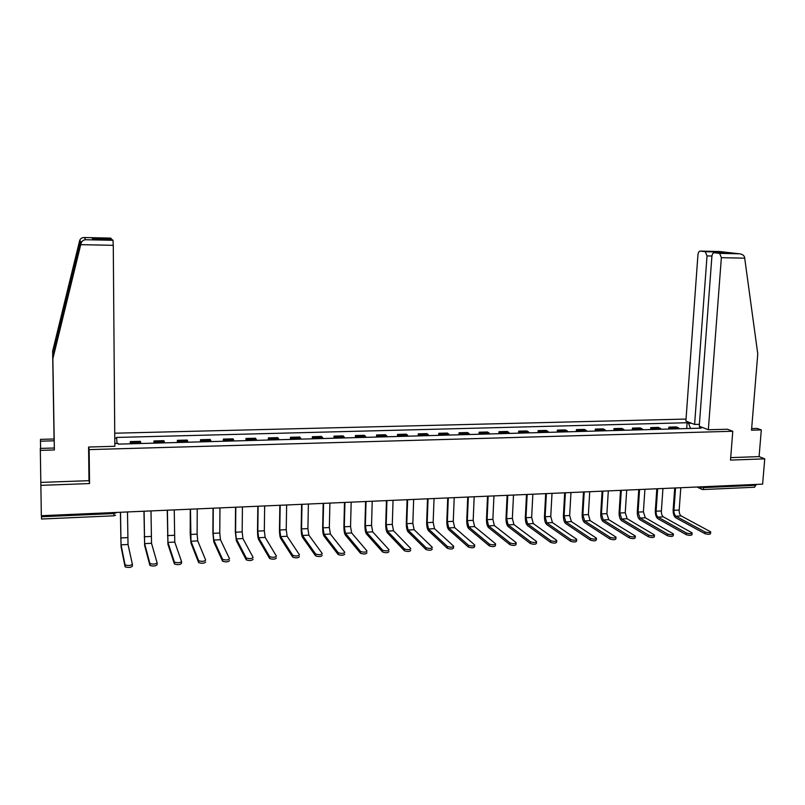 <?xml version="1.0" encoding="UTF-8"?>
<svg xmlns="http://www.w3.org/2000/svg" width="805" height="805" viewBox="0 0 805 805"><rect width="100%" height="100%" fill="white"/><g stroke="black" fill="none" stroke-linecap="round" stroke-linejoin="round"><path stroke-width="1.21" d="M686.041 419.073L114.733 433.211M54.317 448.013L52.838 357.37L54.368 449.965L54.317 448.013L40.3 448.405L41.337 515.723L762.627 484.137L764.75 458.84L759.085 456.606L730.688 457.622M40.783 485.355L89.536 483.564L89.154 449.613L732.781 431.259L730.497 460.098L764.75 458.84M114.018 512.533L113.918 515.804L41.538 519.024L41.478 516.75L114.018 513.56L116.997 512.403M41.458 515.713L41.478 516.75M756.036 484.429L754.607 487.246L703.137 489.541M679.621 428.743L676.492 426.922L668.885 427.123L671.984 428.954M668.744 429.045L668.885 427.123M661.509 429.246L658.45 427.405L650.762 427.606L653.791 429.457M650.631 429.538L650.762 427.606M643.205 429.749L640.227 427.898L632.468 428.099L635.407 429.961M632.338 430.041L632.468 428.099M624.72 430.252L621.822 428.391L613.984 428.602L616.851 430.464M613.853 430.554L613.984 428.602M606.054 430.766L603.227 428.884L595.308 429.105L598.095 430.977M595.187 431.057L595.308 429.105M587.187 431.279L584.44 429.397L576.44 429.608L579.147 431.5M576.33 431.581L576.44 429.608M568.129 431.802L565.472 429.9L557.382 430.122L560.008 432.023M557.271 432.104L557.382 430.122M548.869 432.325L546.293 430.413L538.122 430.635L540.658 432.557M538.022 432.627L538.122 430.635M529.408 432.859L526.923 430.937L518.672 431.158L521.117 433.09M518.571 433.16L518.672 431.158M509.746 433.402L507.351 431.46L499.009 431.691L501.364 433.633M498.919 433.694L499.009 431.691M489.883 433.945L487.568 431.993L479.146 432.225L481.41 434.177M479.056 434.247L479.146 432.225M469.798 434.499L467.584 432.537L459.061 432.758L461.245 434.73M458.981 434.791L459.061 432.758M449.512 435.052L447.389 433.07L438.775 433.301L440.858 435.294M438.695 435.344L438.775 433.301M428.995 435.616L426.972 433.623L418.268 433.855L420.25 435.857M418.198 435.908L418.268 433.855M408.266 436.179L406.344 434.177L397.549 434.418L399.431 436.421M397.479 436.481L397.549 434.418M387.316 436.753L385.484 434.74L376.599 434.972L378.38 437.004M376.539 437.055L376.599 434.972M366.124 437.336L364.403 435.304L355.418 435.545L357.098 437.588M355.367 437.628L355.418 435.545M344.711 437.92L343.101 435.877L334.015 436.119L335.584 438.172M333.964 438.222L334.015 436.119M323.057 438.514L321.557 436.451L312.37 436.702L313.829 438.765M312.33 438.816L312.37 436.702M301.171 439.117L299.772 437.045L290.484 437.286L291.833 439.369M290.454 439.409L290.484 437.286M279.033 439.721L277.755 437.628L268.367 437.88L269.595 439.983M268.337 440.013L268.367 437.88M256.654 440.335L255.487 438.232L245.998 438.484L247.115 440.597M245.968 440.627L245.998 438.484M234.024 440.959L232.977 438.836L223.377 439.097L224.374 441.221M223.357 441.251L223.377 439.097M211.131 441.583L210.206 439.45L200.495 439.711L201.371 441.854M200.485 441.875L200.495 439.711M187.988 442.217L187.183 440.063L177.362 440.325L178.116 442.488M177.362 442.509L177.362 440.325M164.572 442.861L163.898 440.687L153.966 440.959L154.58 443.132M153.966 443.153L153.966 440.959M140.885 443.505L140.342 441.321L130.299 441.593L130.782 443.786M130.309 443.797L130.299 441.593M702.463 427.475L699.555 427.556L699.072 428.22M114.813 443.464L118.063 443.384L118.265 444.129L701.115 428.159L699.555 427.556M114.773 438.212L116.675 438.162L116.946 443.414M690.469 428.451L688.607 423.319L687.108 422.736L116.484 437.447L116.675 438.162M688.607 423.319L691.475 423.239M88.751 447.027L89.154 449.613M727.297 429.206L732.781 431.259M88.963 479.408L89.536 483.564M686.685 428.552L687.108 422.736M710.654 532.286L710.553 533.524C709.97 534.52 708.048 534.55 704.788 533.604L704.918 531.924C708.179 532.87 710.101 532.84 710.684 531.853L681.191 515.935C679.782 514.888 679.118 512.926 679.179 510.048L680.799 487.719M704.918 531.924L675.948 516.206C674.55 515.16 673.886 513.188 673.946 510.31L675.556 487.951M674.711 487.991L673.141 509.877C673.061 513.751 673.956 516.397 675.828 517.816L704.788 533.604M708.33 429.739L721.361 257.68L719.65 253.374L714.246 252.74C712.968 252.84 712.184 254.098 711.882 256.523L699.253 426.237L708.33 429.739L727.408 429.256M719.549 253.364L739.543 253.806C742.24 254.179 743.911 255.306 744.565 257.177L757.767 353.918L751.518 430.192L761.309 429.92L757.082 428.411L751.659 428.562M761.309 429.92L759.085 456.606M705.301 251.693L700.219 251.1C698.992 251.2 698.237 252.438 697.945 254.803L685.89 421.096L694.604 424.446L707.032 255.92L705.301 251.693L719.288 252.005L718.402 252.83M699.394 424.326L694.604 424.446M727.841 253.032L714.246 252.74M80.731 244.66L81.003 243.502C81.667 241.309 83.136 240.051 85.421 239.719L112.992 240.303L113.274 245.324L80.731 244.66L52.878 358.688M52.838 357.37L80.389 242.265C80.762 240.886 80.701 240.765 80.208 241.913L52.667 352.499L54.116 440.818L40.461 441.18L40.592 448.395M54.368 449.965L40.25 450.367M80.208 241.913L79.615 240.725C80.329 238.592 81.909 237.525 84.344 237.525L110.778 238.109L111.493 239.679M79.615 240.725L52.627 351.262L54.066 438.997L40.512 439.349L40.461 441.18M54.066 438.997L54.116 440.818M52.627 351.262L52.667 352.499M93.36 239.286L112.378 239.699L112.992 240.303L85.421 239.719M40.834 482.406L88.983 480.676L88.59 447.027L114.833 446.292L113.274 245.324M95.071 239.316L92.172 238.26L111.352 238.683L92.404 238.28M692.109 533.333L692.008 534.57C691.415 535.587 689.483 535.617 686.222 534.661L686.343 532.97C689.613 533.926 691.545 533.896 692.139 532.88L663.34 516.85C661.972 515.804 661.318 513.832 661.378 510.944L662.948 488.504M686.343 532.97L658.047 517.122C656.689 516.075 656.035 514.093 656.095 511.205L657.645 488.736M656.83 488.776L655.31 510.773C655.23 514.657 656.105 517.323 657.937 518.742L686.222 534.661M673.362 534.389L673.282 535.617C672.668 536.663 670.726 536.694 667.456 535.728L667.566 534.027C670.857 534.993 672.799 534.963 673.403 533.916L645.318 517.786L643.396 511.839L644.916 489.289M667.566 534.027L639.965 518.058L638.063 512.101L639.562 489.531M638.768 489.561L637.298 511.668C637.218 515.582 638.073 518.249 639.864 519.688L667.456 535.728M654.435 535.456L654.344 536.673C653.73 537.74 651.778 537.79 648.488 536.804L648.599 535.104C651.899 536.08 653.851 536.039 654.465 534.973L627.115 518.722L625.244 512.745L626.703 490.094M648.599 535.104L621.712 519.004L619.85 513.016L621.299 490.326M620.524 490.366L619.105 512.574C619.035 516.508 619.86 519.195 621.601 520.634L648.488 536.804M635.296 536.522L635.215 537.75C634.592 538.837 632.629 538.887 629.319 537.901L629.43 536.18C632.74 537.177 634.702 537.126 635.326 536.029L608.721 519.678L606.9 513.66L608.318 490.899M629.43 536.18L603.267 519.96L601.456 513.932L602.854 491.131M602.1 491.171L600.731 513.489C600.661 517.434 601.476 520.141 603.166 521.6L629.319 537.901M615.956 537.609L615.885 538.827C615.241 539.954 613.269 540.004 609.959 538.998L610.059 537.277C613.38 538.283 615.352 538.223 615.996 537.106L590.146 520.634L588.375 514.586L589.733 491.704M610.059 537.277L584.631 520.915L582.87 514.858L584.219 491.946M583.484 491.986L582.166 514.415C582.106 518.38 582.89 521.097 584.541 522.566L609.959 538.998M596.414 538.716L596.344 539.924C595.7 541.071 593.708 541.131 590.377 540.115L590.488 538.384C593.808 539.4 595.801 539.33 596.445 538.193L571.389 521.6L569.658 515.522L570.966 492.58M590.488 538.384L565.814 521.892L564.104 515.804L565.392 492.771M564.687 492.801L563.419 515.351C563.359 519.336 564.124 522.073 565.724 523.542L590.377 540.115M576.672 539.823L576.601 541.02C575.937 542.198 573.935 542.268 570.594 541.242L570.695 539.501C574.035 540.527 576.038 540.457 576.702 539.29L552.431 522.576L550.751 516.468L551.999 493.586M570.695 539.501L546.806 522.868L545.146 516.75L546.384 493.606M545.689 493.636L544.482 516.297C544.422 520.302 545.166 523.049 546.716 524.538L570.594 541.242M556.708 540.94L556.637 542.137C555.963 543.345 553.951 543.425 550.6 542.379L550.69 540.628C554.041 541.664 556.064 541.594 556.738 540.397L533.282 523.572L531.652 517.424L532.84 494.481M550.69 540.628L527.597 523.864L525.987 517.706L527.164 494.451M526.5 494.481L525.343 517.243C525.293 521.278 526.017 524.035 527.506 525.534L550.6 542.379M536.522 542.077L536.462 543.264C535.778 544.502 533.745 544.583 530.384 543.526L530.475 541.765C533.836 542.822 535.868 542.731 536.553 541.513L513.932 524.568L512.362 518.38L513.489 495.236M530.475 541.765L508.186 524.86L506.637 518.672L507.754 495.296M507.11 495.327L506.013 518.209C505.973 522.264 506.667 525.041 508.106 526.54L530.384 543.526M516.136 543.224L516.075 544.411C515.361 545.669 513.318 545.76 509.947 544.693L510.038 542.922C513.409 543.989 515.452 543.898 516.156 542.64L494.381 525.574L492.871 519.356L493.948 495.9M510.038 542.922L488.585 525.876L487.085 519.648L488.142 496.162M487.528 496.182L486.492 519.185C486.441 523.25 487.116 526.047 488.504 527.567L509.947 544.693M495.508 544.381L495.457 545.559C494.733 546.847 492.68 546.947 489.289 545.871L489.37 544.089C492.761 545.166 494.813 545.066 495.538 543.788L474.628 526.591L473.169 520.342L474.185 496.766M489.37 544.089L468.772 526.903L467.323 520.634L468.329 497.027M467.735 497.047L466.749 520.161C466.719 524.256 467.363 527.064 468.691 528.593L489.289 545.871M474.668 545.548L474.618 546.726C473.873 548.044 471.8 548.145 468.409 547.058L468.48 545.267C471.881 546.354 473.944 546.253 474.698 544.945L454.674 527.627L453.265 521.338L454.221 497.641M468.48 545.267L448.747 527.929L447.359 521.63L448.294 497.903M447.731 497.923L446.815 521.157C446.785 525.273 447.399 528.1 448.677 529.64L468.409 547.058M453.597 546.726L453.547 547.903C452.782 549.241 450.699 549.362 447.288 548.255L447.369 546.464C450.77 547.561 452.853 547.44 453.618 546.112L434.499 528.664L433.16 522.344L434.046 498.526M427.515 498.808L426.66 522.163C426.64 526.299 427.234 529.137 428.451 530.696L447.288 548.255L447.369 546.464L428.512 528.976L427.183 522.636L428.059 498.788M432.255 549.111C431.46 550.459 429.357 550.59 425.966 549.493L426.026 547.692C429.427 548.779 431.53 548.648 432.325 547.309L414.122 529.72L412.834 523.361L413.659 499.422M426.006 547.662L408.065 530.032L406.797 523.663L407.612 499.684M407.089 499.704L406.304 523.18C406.284 527.335 406.847 530.193 408.004 531.753L425.936 549.473M410.741 550.338C409.886 551.687 407.773 551.827 404.392 550.741L404.452 548.93C407.833 550.006 409.946 549.865 410.802 548.527L393.514 530.787L392.297 524.387L393.051 500.318M404.412 548.879L387.406 531.099L386.199 524.689L386.933 500.589M386.45 500.609L385.726 524.206C385.706 528.382 386.249 531.26 387.346 532.83L404.351 550.701M388.976 551.576C388.07 552.934 385.937 553.075 382.576 552.009L382.637 550.177C385.998 551.244 388.131 551.103 389.036 549.755L372.695 531.853L371.538 525.423L372.232 501.233M382.566 550.117L366.517 532.175L365.369 525.725L366.044 501.575M365.591 501.525L364.927 525.242C364.917 529.438 365.43 532.336 366.466 533.916L382.516 551.938M366.969 552.824C366.013 554.182 363.86 554.333 360.509 553.287L360.56 551.445C363.91 552.502 366.064 552.351 367.02 550.992L351.654 532.94L350.547 526.47L351.181 502.159M360.479 551.365L345.405 533.262L344.319 526.782L344.922 502.692M344.49 502.602L343.906 526.289C343.896 530.505 344.379 533.423 345.355 535.023L360.429 553.196M344.711 554.092C343.705 555.46 341.531 555.621 338.201 554.575L338.241 552.733C341.582 553.77 343.745 553.609 344.761 552.25L330.382 534.047L329.346 527.527L329.899 503.085M338.14 552.622L324.063 534.369L323.047 527.838L323.57 503.648M323.177 503.668L322.654 527.345C322.654 531.592 323.107 534.52 324.023 536.13L338.1 554.474M322.201 555.38C321.135 556.738 318.941 556.909 315.63 555.883L315.671 554.021C318.981 555.048 321.175 554.876 322.242 553.518L308.868 535.154L307.902 528.603L308.385 504.031M315.55 553.9L302.489 535.486L301.543 528.915L301.996 504.453M301.623 504.574L301.181 528.412C301.181 532.679 301.613 535.627 302.459 537.257L315.51 555.752M299.43 556.668C298.313 558.036 296.099 558.217 292.799 557.201L292.829 555.339C296.129 556.346 298.343 556.175 299.46 554.806L287.133 536.271L286.228 529.68L286.64 504.977M292.698 555.188L280.673 536.613L279.798 530.002L280.18 505.258M277.403 505.389L279.858 505.278L279.466 529.499C279.476 533.785 279.868 536.754 280.653 538.384L292.658 557.06M276.387 557.986C275.219 559.354 272.986 559.545 269.695 558.539L269.725 556.658C273.016 557.664 275.25 557.473 276.417 556.104L265.157 537.408L264.322 530.777L264.654 505.943M269.574 556.496L258.626 537.75L257.811 531.099L258.123 506.224M257.821 506.244L257.509 530.596C257.53 534.902 257.892 537.891 258.606 539.531L269.544 558.368M253.082 559.304C251.854 560.683 249.6 560.884 246.33 559.888L246.35 558.006C249.62 558.992 251.874 558.791 253.112 557.422L242.929 538.555L242.174 531.884L242.426 506.919M246.179 557.815L236.328 538.897L235.593 532.216L235.825 507.2M235.553 507.22L235.322 531.702L236.318 540.698L246.159 559.696M229.506 560.652C228.218 562.031 225.943 562.232 222.683 561.256L222.693 559.364C225.964 560.33 228.238 560.129 229.526 558.75L220.459 539.712L219.775 533.001L219.956 507.905M222.522 559.153L213.788 540.064L213.124 533.333L213.275 508.197M213.033 508.207L212.882 532.819L213.778 541.866L222.502 561.045M205.657 562.011C204.309 563.389 202.005 563.601 198.755 562.645L198.765 560.733C202.015 561.689 204.319 561.477 205.667 560.099L197.738 540.89L197.124 534.138L197.225 508.891M198.573 560.501L190.986 541.242L190.473 509.193M190.262 509.203L190.191 533.946L190.986 543.053L198.573 562.413M181.528 561.679L181.517 563.379C180.109 564.768 177.784 564.989 174.544 564.043L174.544 562.121C177.784 563.067 180.109 562.846 181.528 561.467L174.766 542.077L174.242 509.897M174.353 561.87L167.933 542.429L167.41 510.199M167.239 510.209L167.933 544.261L174.353 563.792M157.096 563.017L157.096 564.768C155.627 566.157 153.272 566.388 150.042 565.462L150.042 563.53C153.272 564.456 155.617 564.225 157.096 562.846L151.521 543.274L150.998 510.923M149.831 563.248L144.618 543.637L144.095 511.225M143.954 511.225L144.628 545.468L149.841 565.18M132.372 564.375L132.382 566.177C130.843 567.575 128.468 567.807 125.248 566.891L125.238 564.949C128.458 565.865 130.833 565.623 132.372 564.235L128.025 544.492L127.492 511.95M125.027 564.647L121.042 544.854L120.509 512.252M120.398 512.262L121.052 546.696L125.037 566.589M700.189 486.874L704.194 487.568L755.965 485.294M700.551 486.854L701.397 489.098L702.916 489.551L704.254 486.693M154.339 441.885L164.311 441.623M177.814 441.251L187.676 440.989M201.029 440.627L210.769 440.355M223.981 440.003L233.611 439.741M246.672 439.389L256.201 439.127M269.122 438.775L278.54 438.524M291.309 438.182L300.627 437.93M313.266 437.588L322.473 437.336M334.971 436.994L344.087 436.753M356.444 436.411L365.46 436.169M377.686 435.837L386.601 435.596M398.696 435.264L407.521 435.032M419.486 434.7L428.21 434.469M440.053 434.147L448.687 433.915M460.4 433.593L468.943 433.362M480.535 433.05L488.987 432.818M500.458 432.506L508.82 432.285M520.171 431.973L528.452 431.752M539.682 431.45L547.873 431.228M558.992 430.927L567.102 430.705M578.101 430.403L586.131 430.192M597.018 429.89L604.968 429.679M615.745 429.387L623.603 429.176M634.28 428.884L642.058 428.673M652.624 428.391L660.331 428.18M670.786 427.898L678.414 427.686M130.591 442.529L140.674 442.257M686.122 487.488L683.878 487.599M667.778 488.293L665.514 488.404M646.958 489.209L649.243 489.108M408.719 499.633L409.725 499.794M701.859 489.349L697.05 487.015M673.946 510.31L679.179 510.048M675.948 516.206L681.191 515.935M739.272 253.786L719.479 251.522L700.219 251.1M719.288 252.005L728.394 253.042M744.766 258.163L721.361 257.68M711.932 256.03L707.032 255.92M81.003 243.502L80.389 242.265M84.344 237.525L85.662 239.709M92.897 239.276L92.172 238.26M63.142 315.147L63.072 309.905M656.095 511.205L661.378 510.944M658.047 517.122L663.34 516.85M638.063 512.101L643.396 511.839M639.965 518.058L645.318 517.786M619.85 513.016L625.244 512.745M621.712 519.004L627.115 518.722M601.456 513.932L606.9 513.66M603.267 519.96L608.721 519.678M582.87 514.858L588.375 514.586M584.631 520.915L590.146 520.634M564.104 515.804L569.658 515.522M565.814 521.892L571.389 521.6M545.146 516.75L550.751 516.468M546.806 522.868L552.431 522.576M525.987 517.706L531.652 517.424M527.597 523.864L533.282 523.572M506.637 518.672L512.362 518.38M508.186 524.86L513.932 524.568M487.085 519.648L492.871 519.356M488.585 525.876L494.381 525.574M467.323 520.634L473.169 520.342M468.772 526.903L474.628 526.591M447.359 521.63L453.265 521.338M448.747 527.929L454.674 527.627M427.183 522.636L433.16 522.344M428.512 528.976L434.499 528.664M406.797 523.663L412.834 523.361M408.065 530.032L414.122 529.72M386.199 524.689L392.297 524.387M387.406 531.099L393.514 530.787M365.369 525.725L371.538 525.423M366.517 532.175L372.695 531.853M344.319 526.782L350.547 526.47M345.405 533.262L351.654 532.94M323.047 527.838L329.346 527.527M324.063 534.369L330.382 534.047M301.543 528.915L307.902 528.603M302.489 535.486L308.868 535.154M279.798 530.002L286.228 529.68M280.673 536.613L287.133 536.271M257.811 531.099L264.322 530.777M258.626 537.75L265.157 537.408M235.593 532.216L242.174 531.884M236.328 538.897L242.929 538.555M213.124 533.333L219.775 533.001M213.788 540.064L220.459 539.712M190.403 534.47L197.124 534.138M190.986 541.242L197.738 540.89M167.42 535.617L174.222 535.275M167.933 542.429L174.766 542.077M144.186 536.784L151.068 536.432M144.618 543.637L151.521 543.274M120.69 537.951L127.643 537.609M121.042 544.854L128.025 544.492M628.232 490.024L630.516 489.923M609.305 490.849L611.599 490.748M590.186 491.694L592.48 491.593M570.866 492.539L573.16 492.439M551.334 493.395L553.639 493.294M531.602 494.25L533.916 494.149M511.658 495.125L513.982 495.025M491.503 496.011L493.827 495.91M471.136 496.906L473.471 496.796M450.538 497.802L452.883 497.701M429.719 498.718L432.074 498.617M408.678 499.633L411.043 499.533M387.396 500.569L389.781 500.469M365.883 501.515L368.277 501.404M344.138 502.461L346.542 502.36M322.141 503.427L324.556 503.316M299.893 504.403L302.338 504.292M254.652 506.385L257.127 506.275M231.639 507.392L234.134 507.281M208.364 508.408L210.88 508.297M184.818 509.434L187.354 509.324M161 510.481L163.566 510.37M136.9 511.537L139.486 511.427M113.938 515.804L115.568 515.17M705.391 251.713L719.217 252.015M719.046 252.086L727.227 253.022M739.543 253.806L719.65 253.374M79.725 245.404L79.705 243.704M93.611 239.286L92.937 238.371M425.966 549.493L426.026 547.692M404.392 550.741L404.452 548.93M382.576 552.009L382.637 550.177M360.509 553.287L360.56 551.445M338.201 554.575L338.241 552.733M315.63 555.883L315.671 554.021M292.799 557.201L292.829 555.339M269.695 558.539L269.725 556.658M246.33 559.888L246.35 558.006M222.683 561.256L222.693 559.364M198.755 562.645L198.765 560.733M174.544 564.043L174.544 562.121M150.042 565.462L150.042 563.53M125.248 566.891L125.238 564.949"/></g></svg>
